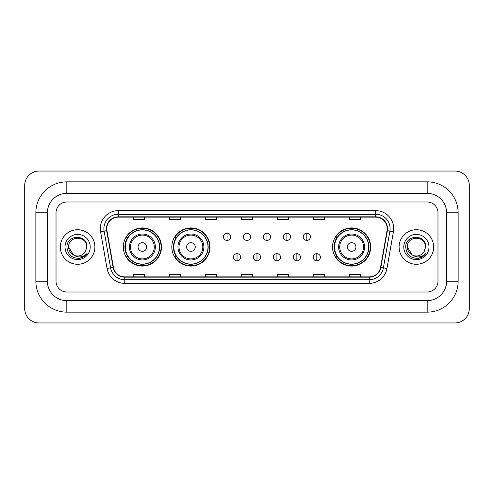 <?xml version="1.0" encoding="UTF-8"?>
<svg xmlns="http://www.w3.org/2000/svg" width="494" height="494" viewBox="0 0 494 494"><rect width="100%" height="100%" fill="white"/><g stroke="black" fill="none" stroke-linecap="round" stroke-linejoin="round"><path stroke-width="0.74" d="M332.536 247A19.081 19.081 0 0 0 351.617 266.081A19.081 19.081 0 0 0 370.698 247A19.081 19.081 0 0 0 351.617 227.919A19.081 19.081 0 0 0 332.536 247M171.832 247A19.081 19.081 0 0 0 190.912 266.081A19.081 19.081 0 0 0 209.993 247A19.081 19.081 0 0 0 190.912 227.919A19.081 19.081 0 0 0 171.832 247M123.302 247A19.081 19.081 0 0 0 142.383 266.081A19.081 19.081 0 0 0 161.464 247A19.081 19.081 0 0 0 142.383 227.919A19.081 19.081 0 0 0 123.302 247M127.878 256.719A17.463 17.463 0 0 1 127.878 237.281M176.407 256.719A17.463 17.463 0 0 1 176.407 237.281M337.112 256.719A17.463 17.463 0 0 1 337.112 237.281M60.342 247A17.278 17.278 0 0 0 77.62 264.278A17.278 17.278 0 0 0 94.897 247A17.278 17.278 0 0 0 77.62 229.722A17.278 17.278 0 0 0 60.342 247A17.278 17.278 0 0 0 77.62 264.278A17.278 17.278 0 0 0 94.897 247A17.278 17.278 0 0 0 77.62 229.722A17.278 17.278 0 0 0 60.342 247M399.103 247A17.278 17.278 0 0 0 416.38 264.278A17.278 17.278 0 0 0 433.658 247A17.278 17.278 0 0 0 416.38 229.722A17.278 17.278 0 0 0 399.103 247A17.278 17.278 0 0 0 416.38 264.278A17.278 17.278 0 0 0 433.658 247A17.278 17.278 0 0 0 416.38 229.722A17.278 17.278 0 0 0 399.103 247M106.778 228.642A11.523 11.523 0 0 1 118.301 217.119L375.699 217.119A11.523 11.523 0 0 1 387.043 230.642L380.571 267.359A11.523 11.523 0 0 1 369.228 276.881L124.772 276.881A11.523 11.523 0 0 1 113.429 267.359L106.957 230.642A11.523 11.523 0 0 1 106.778 228.642M106.494 228.642A11.807 11.807 0 0 0 106.673 230.692L113.145 267.408A11.807 11.807 0 0 0 124.772 277.171L369.228 277.171A11.807 11.807 0 0 0 380.855 267.408L387.327 230.692A11.807 11.807 0 0 0 375.699 216.829L118.301 216.829A11.807 11.807 0 0 0 106.494 228.642M100.572 231.766A18 18 0 0 1 118.301 210.642L375.699 210.642A18 18 0 0 1 393.428 231.766L386.95 268.483A18 18 0 0 1 369.228 283.358L124.772 283.358A18 18 0 0 1 107.05 268.483L100.572 231.766L104.117 231.143A14.4 14.4 0 0 1 118.301 214.242L375.699 214.242A14.4 14.4 0 0 1 389.883 231.143L383.406 267.859A14.4 14.4 0 0 1 369.228 279.758L124.772 279.758A14.4 14.4 0 0 1 110.594 267.859L104.117 231.143A14.4 14.4 0 0 1 103.901 228.642M437.98 212.803A10.8 10.8 0 0 0 427.18 202.003L66.82 202.003A10.8 10.8 0 0 0 56.02 212.803L56.02 281.197A10.8 10.8 0 0 0 66.82 291.997L427.18 291.997A10.8 10.8 0 0 0 437.98 281.197L437.98 212.803A10.8 10.8 0 0 0 427.18 202.003L66.82 202.003A10.8 10.8 0 0 0 56.02 212.803L56.02 281.197A10.8 10.8 0 0 0 66.82 291.997L427.18 291.997A10.8 10.8 0 0 0 437.98 281.197L437.98 212.803M380.855 267.408L383.406 267.859L389.883 231.143L393.428 231.766M241.603 217.119L241.603 219.558L252.397 219.558L252.397 217.119M205.603 217.119L205.603 219.558L216.403 219.558L216.403 217.119M169.603 217.119L169.603 219.558L180.403 219.558L180.403 217.119M133.602 217.119L133.602 219.558L144.402 219.558L144.402 217.119M277.597 217.119L277.597 219.558L288.397 219.558L288.397 217.119M313.597 217.119L313.597 219.558L324.397 219.558L324.397 217.119M349.598 217.119L349.598 219.558L360.398 219.558L360.398 217.119M252.397 276.881L252.397 274.442L241.603 274.442L241.603 276.881M216.403 276.881L216.403 274.442L205.603 274.442L205.603 276.881M180.403 276.881L180.403 274.442L169.603 274.442L169.603 276.881M144.402 276.881L144.402 274.442L133.602 274.442L133.602 276.881M288.397 276.881L288.397 274.442L277.597 274.442L277.597 276.881M324.397 276.881L324.397 274.442L313.597 274.442L313.597 276.881M360.398 276.881L360.398 274.442L349.598 274.442L349.598 276.881M66.82 181.841L66.82 193.358L427.18 193.358L427.18 181.841A30.961 30.961 0 0 1 458.142 212.803A30.961 30.961 0 0 0 427.18 181.841L66.82 181.841A30.961 30.961 0 0 0 35.858 212.803L35.858 281.197A30.961 30.961 0 0 0 66.82 312.159L427.18 312.159A30.961 30.961 0 0 0 458.142 281.197L458.142 212.803L446.619 212.803A19.439 19.439 0 0 0 427.18 193.358L66.82 193.358A19.439 19.439 0 0 0 47.381 212.803L47.381 281.197A19.439 19.439 0 0 0 66.82 300.642L427.18 300.642A19.439 19.439 0 0 0 446.619 281.197L446.619 212.803L446.619 281.197L458.142 281.197M469.3 185.441A14.4 14.4 0 0 0 454.9 171.041L39.1 171.041A14.4 14.4 0 0 0 24.7 185.441L24.7 308.559A14.4 14.4 0 0 0 39.1 322.959L454.9 322.959A14.4 14.4 0 0 0 469.3 308.559L469.3 185.441M73.513 255.009L68.623 247C68.067 235.391 87.172 235.391 86.623 247L85.635 251.094L86.839 247C87.728 234.002 66.56 234.323 66.956 247C67.672 254.657 71.889 258.424 79.614 258.3C82.757 257.695 85.252 256.09 87.092 253.478C82.936 257.467 78.435 257.992 73.581 255.04A8.997 8.997 0 0 0 85.635 251.094L86.617 247.124M73.581 255.04C70.432 253.305 68.777 250.625 68.623 247M65.023 247A12.597 12.597 0 0 0 77.62 259.597A12.597 12.597 0 0 0 90.223 247A12.597 12.597 0 0 0 77.62 234.403A12.597 12.597 0 0 0 65.023 247M87.068 253.515L83.875 256.621M83.801 256.67L79.67 258.288M146.706 247A4.323 4.323 0 0 0 142.383 242.678A4.323 4.323 0 0 0 138.067 247A4.323 4.323 0 0 0 142.383 251.323A4.323 4.323 0 0 0 146.706 247M155.344 247A12.961 12.961 0 0 0 142.383 234.039A12.961 12.961 0 0 0 129.422 247A12.961 12.961 0 0 0 142.383 259.961A12.961 12.961 0 0 0 155.344 247A12.961 12.961 0 0 1 142.383 259.961A12.961 12.961 0 0 1 129.422 247M159.482 247A17.099 17.099 0 0 0 142.383 229.901A17.099 17.099 0 0 0 125.285 247A17.099 17.099 0 0 0 142.383 264.099A17.099 17.099 0 0 0 159.482 247M161.106 247A18.723 18.723 0 0 1 126.384 256.719L128.119 256.719A17.259 17.259 0 0 0 153.807 259.943A17.259 17.259 0 0 0 153.807 234.057A17.259 17.259 0 0 0 128.119 237.281L126.384 237.281A18.723 18.723 0 0 1 161.106 247M195.235 247A4.323 4.323 0 0 0 190.912 242.678A4.323 4.323 0 0 0 186.59 247A4.323 4.323 0 0 0 190.912 251.323A4.323 4.323 0 0 0 195.235 247M203.874 247A12.961 12.961 0 0 0 190.912 234.039A12.961 12.961 0 0 0 177.951 247A12.961 12.961 0 0 0 190.912 259.961A12.961 12.961 0 0 0 203.874 247A12.961 12.961 0 0 1 190.912 259.961A12.961 12.961 0 0 1 177.951 247M208.011 247A17.099 17.099 0 0 0 190.912 229.901A17.099 17.099 0 0 0 173.814 247A17.099 17.099 0 0 0 190.912 264.099A17.099 17.099 0 0 0 208.011 247M209.635 247A18.723 18.723 0 0 1 174.913 256.719L176.648 256.719A17.259 17.259 0 0 0 202.33 259.943A17.259 17.259 0 0 0 202.33 234.057A17.259 17.259 0 0 0 176.648 237.281L174.913 237.281A18.723 18.723 0 0 1 209.635 247M355.933 247A4.323 4.323 0 0 0 351.617 242.678A4.323 4.323 0 0 0 347.294 247A4.323 4.323 0 0 0 351.617 251.323A4.323 4.323 0 0 0 355.933 247M364.578 247A12.961 12.961 0 0 0 351.617 234.039A12.961 12.961 0 0 0 338.656 247A12.961 12.961 0 0 0 351.617 259.961A12.961 12.961 0 0 0 364.578 247A12.961 12.961 0 0 1 351.617 259.961A12.961 12.961 0 0 1 338.656 247M368.715 247A17.099 17.099 0 0 0 351.617 229.901A17.099 17.099 0 0 0 334.518 247A17.099 17.099 0 0 0 351.617 264.099A17.099 17.099 0 0 0 368.715 247M370.333 247A18.723 18.723 0 0 1 335.617 256.719L337.353 256.719A17.259 17.259 0 0 0 363.034 259.943A17.259 17.259 0 0 0 363.034 234.057A17.259 17.259 0 0 0 337.353 237.281L335.617 237.281A18.723 18.723 0 0 1 370.333 247M227.055 233.211A3.6 3.6 0 0 0 223.455 236.811A3.6 3.6 0 0 0 227.055 240.411A3.6 3.6 0 0 0 230.655 236.811A3.6 3.6 0 0 0 227.055 233.211L227.055 240.411A3.6 3.6 0 0 0 230.655 236.811A3.6 3.6 0 0 0 227.055 233.211M247 233.211A3.6 3.6 0 0 0 243.4 236.811A3.6 3.6 0 0 0 247 240.411A3.6 3.6 0 0 0 250.6 236.811A3.6 3.6 0 0 0 247 233.211L247 240.411A3.6 3.6 0 0 0 250.6 236.811A3.6 3.6 0 0 0 247 233.211M266.945 233.211A3.6 3.6 0 0 0 263.345 236.811A3.6 3.6 0 0 0 266.945 240.411A3.6 3.6 0 0 0 270.545 236.811A3.6 3.6 0 0 0 266.945 233.211L266.945 240.411A3.6 3.6 0 0 0 270.545 236.811A3.6 3.6 0 0 0 266.945 233.211M286.891 233.211A3.6 3.6 0 0 0 283.29 236.811A3.6 3.6 0 0 0 286.891 240.411A3.6 3.6 0 0 0 290.491 236.811A3.6 3.6 0 0 0 286.891 233.211L286.891 240.411A3.6 3.6 0 0 0 290.491 236.811A3.6 3.6 0 0 0 286.891 233.211M306.83 233.211A3.6 3.6 0 0 0 303.23 236.811A3.6 3.6 0 0 0 306.83 240.411A3.6 3.6 0 0 0 310.43 236.811A3.6 3.6 0 0 0 306.83 233.211L306.83 240.411A3.6 3.6 0 0 0 310.43 236.811A3.6 3.6 0 0 0 306.83 233.211M237.027 253.663A3.6 3.6 0 0 0 233.427 257.263A3.6 3.6 0 0 0 237.027 260.863A3.6 3.6 0 0 0 240.627 257.263A3.6 3.6 0 0 0 237.027 253.663L237.027 260.863A3.6 3.6 0 0 0 240.627 257.263A3.6 3.6 0 0 0 237.027 253.663M256.973 253.663A3.6 3.6 0 0 0 253.373 257.263A3.6 3.6 0 0 0 256.973 260.863A3.6 3.6 0 0 0 260.573 257.263A3.6 3.6 0 0 0 256.973 253.663L256.973 260.863A3.6 3.6 0 0 0 260.573 257.263A3.6 3.6 0 0 0 256.973 253.663M276.918 253.663A3.6 3.6 0 0 0 273.318 257.263A3.6 3.6 0 0 0 276.918 260.863A3.6 3.6 0 0 0 280.518 257.263A3.6 3.6 0 0 0 276.918 253.663L276.918 260.863A3.6 3.6 0 0 0 280.518 257.263A3.6 3.6 0 0 0 276.918 253.663M296.857 253.663A3.6 3.6 0 0 0 293.257 257.263A3.6 3.6 0 0 0 296.857 260.863A3.6 3.6 0 0 0 300.457 257.263A3.6 3.6 0 0 0 296.857 253.663L296.857 260.863A3.6 3.6 0 0 0 300.457 257.263A3.6 3.6 0 0 0 296.857 253.663M316.802 253.663A3.6 3.6 0 0 0 313.202 257.263A3.6 3.6 0 0 0 316.802 260.863A3.6 3.6 0 0 0 320.402 257.263A3.6 3.6 0 0 0 316.802 253.663L316.802 260.863A3.6 3.6 0 0 0 320.402 257.263A3.6 3.6 0 0 0 316.802 253.663M412.218 254.978L407.377 247C406.828 235.391 425.933 235.391 425.377 247L424.395 251.094L425.6 247C426.489 234.002 405.321 234.323 405.716 247C406.432 254.657 410.65 258.424 418.375 258.3C421.518 257.695 424.013 256.09 425.853 253.478C421.697 257.467 417.195 257.992 412.342 255.04L412.329 255.04A8.997 8.997 0 0 0 424.395 251.094L425.377 247.124M412.342 255.04C409.193 253.305 407.538 250.625 407.377 247M403.777 247A12.597 12.597 0 0 0 416.38 259.597A12.597 12.597 0 0 0 428.977 247A12.597 12.597 0 0 0 416.38 234.403A12.597 12.597 0 0 0 403.777 247M425.828 253.515L422.636 256.621M422.561 256.67L418.43 258.288M375.699 210.642L375.699 216.829M104.117 231.143L106.673 230.692M124.772 283.358L124.772 277.171M369.228 277.171L369.228 283.358M107.05 268.483L113.145 267.408M387.327 230.692L389.883 231.143M118.301 210.642L118.301 216.829M383.406 267.859L386.95 268.483M427.18 312.159L427.18 300.642L66.82 300.642L66.82 312.159M35.858 281.197L47.381 281.197L47.381 212.803L35.858 212.803M154.289 247A11.905 11.905 0 0 0 142.383 235.095A11.905 11.905 0 0 0 130.478 247A11.905 11.905 0 0 0 142.383 258.905A11.905 11.905 0 0 0 154.289 247M202.818 247A11.905 11.905 0 0 0 190.912 235.095A11.905 11.905 0 0 0 179.007 247A11.905 11.905 0 0 0 190.912 258.905A11.905 11.905 0 0 0 202.818 247M363.522 247A11.905 11.905 0 0 0 351.617 235.095A11.905 11.905 0 0 0 339.711 247A11.905 11.905 0 0 0 351.617 258.905A11.905 11.905 0 0 0 363.522 247"/></g></svg>
